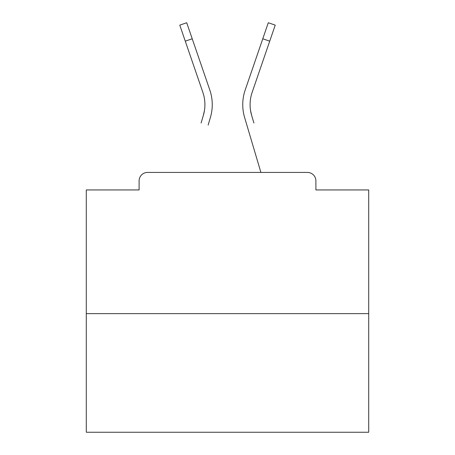 <?xml version="1.0" encoding="UTF-8"?>
<svg xmlns="http://www.w3.org/2000/svg" width="455" height="455" viewBox="0 0 455 455"><rect width="100%" height="100%" fill="white"/><g stroke="black" fill="none" stroke-linecap="round" stroke-linejoin="round"><path stroke-width="0.68" d="M315.895 189.94L315.895 180.902L315.895 189.94L368.709 189.94L368.709 432.25L86.291 432.25L86.291 189.94L139.105 189.94L139.105 180.902L139.105 189.94M368.709 313.637L86.291 313.637M315.895 180.902A8.474 8.474 0 0 0 307.421 172.428L147.579 172.428A8.474 8.474 0 0 0 139.105 180.902M307.421 172.428L271.555 172.428M183.445 172.428L147.579 172.428M204.46 110.44L203.345 115.411L204.46 110.44M192.22 38.777L185.276 41.16L179.77 25.133L186.715 22.75L209.8 89.976A45.187 45.187 0 0 1 210.386 117.498L208.14 125.079M201.099 122.992L203.345 115.411A37.845 37.845 0 0 0 202.856 92.359A37.845 37.845 0 0 1 204.909 104.65A37.845 37.845 0 0 0 202.856 92.359A37.845 37.845 0 0 1 204.909 104.65A37.845 37.845 0 0 0 202.856 92.359A37.845 37.845 0 0 1 204.909 104.65M250.54 110.44L251.655 115.411L250.54 110.44M244.614 117.498L260.903 172.428L244.614 117.498A45.187 45.187 0 0 1 245.2 89.976L268.285 22.75L275.229 25.133L252.144 92.359A37.845 37.845 0 0 0 251.655 115.411L253.901 122.992M252.144 92.359A37.845 37.845 0 0 0 250.091 104.65A37.845 37.845 0 0 1 252.144 92.359A37.845 37.845 0 0 0 250.091 104.65A37.845 37.845 0 0 1 252.144 92.359A37.845 37.845 0 0 0 250.091 104.65A37.845 37.845 0 0 1 252.144 92.359A37.845 37.845 0 0 0 250.091 104.65A37.845 37.845 0 0 1 252.144 92.359A37.845 37.845 0 0 0 250.091 104.65A37.845 37.845 0 0 1 252.144 92.359A37.845 37.845 0 0 0 250.091 104.65A37.845 37.845 0 0 1 252.144 92.359A37.845 37.845 0 0 0 250.091 104.65A37.845 37.845 0 0 1 252.144 92.359A37.845 37.845 0 0 0 250.091 104.65A37.845 37.845 0 0 1 252.144 92.359A37.845 37.845 0 0 0 250.091 104.65A37.845 37.845 0 0 1 252.144 92.359A37.845 37.845 0 0 0 250.091 104.65A37.845 37.845 0 0 1 252.144 92.359A37.845 37.845 0 0 0 250.091 104.65A37.845 37.845 0 0 1 252.144 92.359A37.845 37.845 0 0 0 250.091 104.65A37.845 37.845 0 0 1 252.144 92.359A37.845 37.845 0 0 0 250.091 104.65A37.845 37.845 0 0 1 252.144 92.359A37.845 37.845 0 0 0 250.091 104.65A37.845 37.845 0 0 1 252.144 92.359A37.845 37.845 0 0 0 250.091 104.65A37.845 37.845 0 0 1 252.144 92.359A37.845 37.845 0 0 0 250.091 104.65A37.845 37.845 0 0 1 252.144 92.359A37.845 37.845 0 0 0 250.091 104.65A37.845 37.845 0 0 1 252.144 92.359A37.845 37.845 0 0 0 250.091 104.65A37.845 37.845 0 0 1 252.144 92.359A37.845 37.845 0 0 0 250.091 104.65A37.845 37.845 0 0 1 252.144 92.359A37.845 37.845 0 0 0 250.091 104.65A37.845 37.845 0 0 1 252.144 92.359A37.845 37.845 0 0 0 250.091 104.65A37.845 37.845 0 0 1 252.144 92.359A37.845 37.845 0 0 0 250.091 104.65A37.845 37.845 0 0 1 252.144 92.359A37.845 37.845 0 0 0 250.091 104.65A37.845 37.845 0 0 1 252.144 92.359A37.845 37.845 0 0 0 250.091 104.65A37.845 37.845 0 0 1 252.144 92.359A37.845 37.845 0 0 0 250.091 104.65A37.845 37.845 0 0 1 252.144 92.359A37.845 37.845 0 0 0 250.091 104.65A37.845 37.845 0 0 1 252.144 92.359A37.845 37.845 0 0 0 250.091 104.65A37.845 37.845 0 0 1 252.144 92.359A37.845 37.845 0 0 0 250.091 104.65A37.845 37.845 0 0 1 252.144 92.359A37.845 37.845 0 0 0 250.091 104.65A37.845 37.845 0 0 1 252.144 92.359A37.845 37.845 0 0 0 250.091 104.65A37.845 37.845 0 0 1 252.144 92.359A37.845 37.845 0 0 0 250.091 104.65A37.845 37.845 0 0 1 252.144 92.359A37.845 37.845 0 0 0 250.091 104.65A37.845 37.845 0 0 1 252.144 92.359A37.845 37.845 0 0 0 250.091 104.65A37.845 37.845 0 0 1 252.144 92.359A37.845 37.845 0 0 0 250.091 104.65A37.845 37.845 0 0 1 252.144 92.359A37.845 37.845 0 0 0 250.091 104.65M209.8 89.976L201.94 67.09M185.276 41.16L202.856 92.359M245.2 89.976L253.06 67.09M269.724 41.16L262.78 38.777"/></g></svg>

